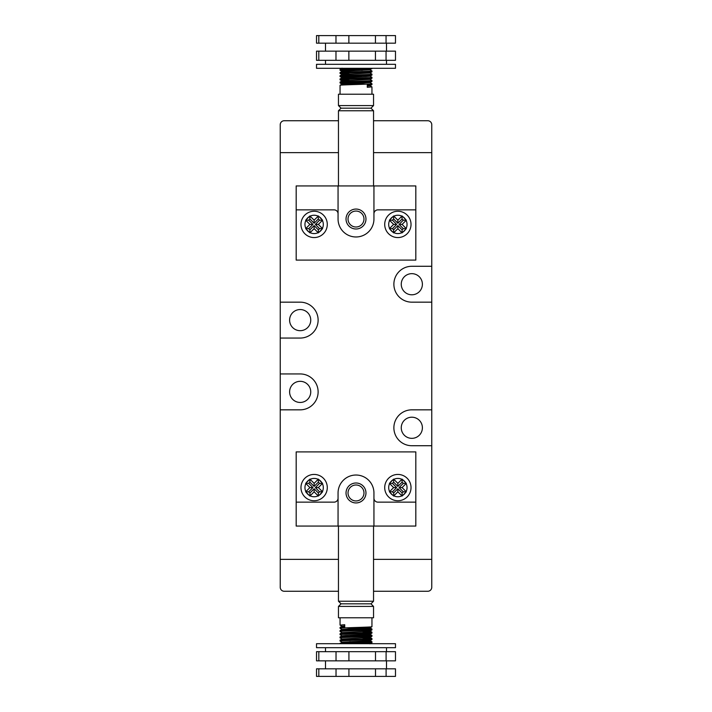 <?xml version="1.0" encoding="UTF-8"?>
<svg xmlns="http://www.w3.org/2000/svg" width="712" height="712" viewBox="0 0 712 712"><rect width="100%" height="100%" fill="white"/><g stroke="black" fill="none" stroke-linecap="round" stroke-linejoin="round"><path stroke-width="1.07" d="M373.542 591.263L427.779 591.263A3.987 3.987 0 0 0 431.766 587.275L431.766 559.365L373.542 559.365L431.766 559.365L431.766 152.635L373.542 152.635L431.766 152.635L431.766 124.725A3.987 3.987 0 0 0 427.779 120.737L373.542 120.737M338.458 591.263L284.222 591.263A3.987 3.987 0 0 1 280.234 587.275L280.234 409.836L300.17 409.836A17.942 17.942 0 0 0 318.122 391.885A17.942 17.942 0 0 0 300.17 373.942L280.234 373.942L280.234 338.058L300.17 338.058A17.942 17.942 0 0 0 318.122 320.115A17.942 17.942 0 0 0 300.17 302.164L280.234 302.164L280.234 152.635L338.458 152.635L280.234 152.635L280.234 124.725A3.987 3.987 0 0 1 284.222 120.737L338.458 120.737M338.458 559.365L280.234 559.365L338.458 559.365M411.83 438.343A10.564 10.564 0 0 1 401.257 427.779A10.564 10.564 0 0 1 411.83 417.205A10.564 10.564 0 0 1 422.394 427.779A10.564 10.564 0 0 1 411.83 438.343M411.83 273.657A10.564 10.564 0 0 0 401.257 284.222A10.564 10.564 0 0 0 411.83 294.795A10.564 10.564 0 0 0 422.394 284.222A10.564 10.564 0 0 0 411.83 273.657M300.17 381.32A10.564 10.564 0 0 0 289.606 391.885A10.564 10.564 0 0 0 300.17 402.458A10.564 10.564 0 0 0 310.743 391.885A10.564 10.564 0 0 0 300.17 381.32M300.17 330.68A10.564 10.564 0 0 1 289.606 320.115A10.564 10.564 0 0 1 300.17 309.542A10.564 10.564 0 0 1 310.743 320.115A10.564 10.564 0 0 1 300.17 330.68M431.766 409.836L411.83 409.836A17.942 17.942 0 0 0 393.878 427.779A17.942 17.942 0 0 0 411.83 445.721L431.766 445.721M431.766 266.279L411.83 266.279A17.942 17.942 0 0 0 393.878 284.222A17.942 17.942 0 0 0 411.83 302.164L431.766 302.164M280.234 302.164L280.234 338.058M280.234 373.942L280.234 409.836M338.058 526.07L373.942 526.07L373.942 492.971A17.942 17.942 0 0 0 356 475.029A17.942 17.942 0 0 0 338.058 492.971L338.058 526.07L296.183 526.07L296.183 502.147L334.07 502.147A3.987 3.987 0 0 0 338.058 498.16M356 483.003A9.968 9.968 0 0 1 365.968 492.971A9.968 9.968 0 0 1 356 502.939A9.968 9.968 0 0 1 346.032 492.971A9.968 9.968 0 0 1 356 483.003M356 500.945A7.974 7.974 0 0 0 363.974 492.971A7.974 7.974 0 0 0 356 484.997A7.974 7.974 0 0 0 348.026 492.971A7.974 7.974 0 0 0 356 500.945M397.866 474.432A13.163 13.163 0 0 1 411.029 487.587A13.163 13.163 0 0 1 397.866 500.75A13.163 13.163 0 0 1 384.711 487.587A13.163 13.163 0 0 1 397.866 474.432A13.163 13.163 0 0 1 411.029 487.587A13.163 13.163 0 0 1 397.866 500.75M397.866 486.385L393.638 482.149L392.437 483.359L396.664 487.587L392.437 491.823L393.638 493.024L397.866 488.797L402.102 493.024L403.303 491.823L399.076 487.587L403.303 483.359L402.102 482.149L397.866 486.385L397.866 483.359L402.102 479.132L405.555 482.594A9.167 9.167 0 0 0 402.867 479.897M402.102 493.024L402.102 496.042L406.321 491.823L402.102 487.587L406.321 483.359L405.555 482.594M402.102 496.042L397.866 491.823L393.852 495.837A9.167 9.167 0 0 0 401.888 495.837M314.134 474.432A13.163 13.163 0 0 1 327.289 487.587A13.163 13.163 0 0 1 314.134 500.75A13.163 13.163 0 0 1 300.971 487.587A13.163 13.163 0 0 1 314.134 474.432A13.163 13.163 0 0 1 327.289 487.587A13.163 13.163 0 0 1 314.134 500.75M314.134 486.385L318.362 482.149L319.563 483.359L315.336 487.587L319.563 491.823L318.362 493.024L314.134 488.797L309.898 493.024L308.697 491.823L312.924 487.587L308.697 483.359L309.898 482.149L314.134 486.385L314.134 483.359L318.362 479.132L321.824 482.594A9.167 9.167 0 0 0 319.127 479.897M318.362 493.024L318.362 496.042L322.589 491.823L318.362 487.587L322.589 483.359L321.824 482.594M318.362 496.042L314.134 491.823L310.112 495.837A9.167 9.167 0 0 0 318.148 495.837M338.458 606.419L373.542 606.419L373.542 617.785L338.458 617.785L338.458 606.419L341.048 603.829L370.952 603.829L373.542 601.231L338.458 601.231L338.458 526.07M373.542 601.231L373.542 526.07M370.952 603.829L373.542 606.419M341.048 603.829L338.458 601.231M344.724 625.928L342.072 626.231L340.078 627.379L340.051 628.304C339.161 627.753 373.035 627.227 371.949 626.702L369.928 627.886L362.301 627.299M371.949 626.702L371.949 617.785M340.051 627.414L344.724 627.005L344.724 624.709L340.051 625.109L340.051 617.785M369.928 643.835L371.922 642.687L348.471 643.701M371.949 642.651L371.922 641.735L362.319 641.174M340.051 643.701L342.072 642.179L369.483 640.747L362.301 640.052M340.051 643.363C339.161 642.82 373.035 642.286 371.949 641.77M342.072 642.242L340.078 641.085C339.161 640.515 373.035 639.981 371.949 639.465L369.928 640.649M371.949 639.465L371.922 638.548L362.319 637.988M340.051 641.058L340.051 640.168L342.072 638.984L369.483 637.552L362.301 636.866M340.051 640.168C339.161 639.625 373.035 639.1 371.949 638.575M371.949 636.279L371.949 635.389C373.035 635.905 339.161 636.439 340.051 636.982L340.051 637.872C339.161 637.329 373.035 636.795 371.949 636.279L369.928 637.462M340.078 636.955L342.072 635.798L346.13 635.424L369.483 634.365L371.922 633.11C373.035 633.609 339.161 634.134 340.051 634.677L340.078 633.76L342.072 632.612L369.483 631.17L362.301 630.485M371.949 633.084L371.922 632.167L362.319 631.606M340.051 633.796C339.161 633.253 373.035 632.719 371.949 632.194M342.072 632.674L340.078 631.517C339.161 630.948 373.035 630.414 371.949 629.898L369.928 631.081M371.949 629.898L371.922 628.981L367.276 628.607L345.783 627.851M340.051 631.491L340.051 630.601L342.072 629.417L369.928 627.886M340.051 630.601C339.161 630.058 373.035 629.524 371.949 629.008M349.699 641.654L366.217 642.206M340.051 637.872L342.072 639.056M340.051 634.677L342.072 635.861M349.699 635.273L366.217 635.825M369.928 634.267L371.922 635.362L362.319 634.793M340.051 628.304L342.072 629.479M349.699 628.892L366.217 629.452M340.051 625.109L342.072 626.293M369.679 643.701L362.301 643.248M369.928 634.205L362.301 633.68M309.898 493.024L310.112 495.837M314.134 488.797L314.134 491.823M319.563 491.823L322.589 491.823M315.336 487.587L318.362 487.587M319.563 483.359L322.589 483.359M318.362 482.149L318.362 479.132M314.134 483.359L309.898 479.132L309.898 482.149M308.697 483.359L305.679 483.359L309.898 479.132M312.924 487.587L309.898 487.587L305.679 483.359M308.697 491.823L305.679 491.823L309.898 487.587M309.898 496.042L305.679 491.823M393.638 493.024L393.852 495.837M397.866 488.797L397.866 491.823M403.303 491.823L406.321 491.823M399.076 487.587L402.102 487.587M403.303 483.359L406.321 483.359M402.102 482.149L402.102 479.132M397.866 483.359L393.638 479.132L393.638 482.149M392.437 483.359L389.411 483.359L393.638 479.132M396.664 487.587L393.638 487.587L389.411 483.359M392.437 491.823L389.411 491.823L393.638 487.587M393.638 496.042L389.411 491.823M373.942 498.16A3.987 3.987 0 0 0 377.93 502.147L415.817 502.147L415.817 451.897L296.183 451.897L296.183 502.147M373.942 526.07L415.817 526.07L415.817 502.147M316.52 68.299L395.48 68.299L395.48 64.311L316.52 64.311L316.52 68.299M375.447 60.324L375.447 51.148L386.055 51.148L386.055 60.324L316.52 60.324L316.52 51.148L318.807 51.148L318.807 60.324M335.975 43.174L335.975 35.6L316.52 35.6L316.52 43.174L375.447 43.174L375.447 35.6L386.055 35.6L386.055 43.174L395.472 43.174L395.48 35.6L386.055 35.6M375.447 43.174L386.055 43.174M386.055 60.324L395.48 60.324L395.48 51.148L386.055 51.148M395.472 43.174L395.48 35.6M318.807 35.6L318.807 43.174M335.975 60.324L335.975 51.148L348.862 51.148L348.862 60.324M375.447 51.148L348.862 51.148M335.975 51.148L318.807 51.148M335.975 35.6L348.862 35.6L348.862 43.174M375.447 35.6L348.862 35.6M373.942 185.93L338.058 185.93L338.058 219.029A17.942 17.942 0 0 0 356 236.971A17.942 17.942 0 0 0 373.942 219.029L373.942 185.93L415.817 185.93L415.817 209.853L377.93 209.853A3.987 3.987 0 0 0 373.942 213.84M356 228.997A9.968 9.968 0 0 1 346.032 219.029A9.968 9.968 0 0 1 356 209.061A9.968 9.968 0 0 1 365.968 219.029A9.968 9.968 0 0 1 356 228.997M356 211.055A7.974 7.974 0 0 0 348.026 219.029A7.974 7.974 0 0 0 356 227.003A7.974 7.974 0 0 0 363.974 219.029A7.974 7.974 0 0 0 356 211.055M314.134 237.568A13.163 13.163 0 0 1 300.971 224.413A13.163 13.163 0 0 1 314.134 211.25A13.163 13.163 0 0 1 327.289 224.413A13.163 13.163 0 0 1 314.134 237.568A13.163 13.163 0 0 1 300.971 224.413A13.163 13.163 0 0 1 314.134 211.25M314.134 225.615L318.362 229.851L319.563 228.641L315.336 224.413L319.563 220.177L318.362 218.976L314.134 223.203L309.898 218.976L308.697 220.177L312.924 224.413L308.697 228.641L309.898 229.851L314.134 225.615L314.134 228.641L309.898 232.868L306.445 229.406A9.167 9.167 0 0 0 309.133 232.103M309.898 218.976L309.898 215.959L305.679 220.177L309.898 224.413L305.679 228.641L306.445 229.406M309.898 215.959L314.134 220.177L318.148 216.163A9.167 9.167 0 0 0 310.112 216.163M397.866 237.568A13.163 13.163 0 0 1 384.711 224.413A13.163 13.163 0 0 1 397.866 211.25A13.163 13.163 0 0 1 411.029 224.413A13.163 13.163 0 0 1 397.866 237.568A13.163 13.163 0 0 1 384.711 224.413A13.163 13.163 0 0 1 397.866 211.25M397.866 225.615L393.638 229.851L392.437 228.641L396.664 224.413L392.437 220.177L393.638 218.976L397.866 223.203L402.102 218.976L403.303 220.177L399.076 224.413L403.303 228.641L402.102 229.851L397.866 225.615L397.866 228.641L393.638 232.868L390.176 229.406A9.167 9.167 0 0 0 392.873 232.103M393.638 218.976L393.638 215.959L389.411 220.177L393.638 224.413L389.411 228.641L390.176 229.406M393.638 215.959L397.866 220.177L401.888 216.163A9.167 9.167 0 0 0 393.852 216.163M373.542 105.581L338.458 105.581L338.458 94.215L373.542 94.215L373.542 105.581L370.952 108.171L341.048 108.171L338.458 110.769L373.542 110.769L373.542 185.93M338.458 110.769L338.458 185.93M341.048 108.171L338.458 105.581M370.952 108.171L373.542 110.769M367.276 86.072L369.928 85.769L371.922 84.621L371.949 83.696C372.839 84.247 338.965 84.773 340.051 85.298L342.072 84.114L349.699 84.701M340.051 85.298L340.051 94.215M371.949 84.586L367.276 84.995L367.276 87.291L371.949 86.891L371.949 94.215M342.072 68.165L340.078 69.313L363.529 68.299M340.051 69.349L340.078 70.266L349.681 70.826M371.949 68.299L369.928 69.821L342.517 71.253L349.699 71.948M371.949 68.637C372.839 69.18 338.965 69.714 340.051 70.23M369.928 69.758L371.922 70.915C372.839 71.485 338.965 72.019 340.051 72.535L342.072 71.351M340.051 72.535L340.078 73.452L349.681 74.012M371.949 70.942L371.949 71.832L369.928 73.016L342.517 74.449L349.699 75.134M371.949 71.832C372.839 72.375 338.965 72.9 340.051 73.425M340.051 75.721L340.051 76.611C338.965 76.095 372.839 75.561 371.949 75.018L371.949 74.128C372.839 74.671 338.965 75.205 340.051 75.721L342.072 74.537M371.922 75.045L369.928 76.202L365.87 76.576L342.517 77.635L340.078 78.89C338.965 78.391 372.839 77.866 371.949 77.323L371.922 78.24L369.928 79.388L342.517 80.83L349.699 81.515M340.051 78.916L340.078 79.833L349.681 80.394M371.949 78.204C372.839 78.747 338.965 79.281 340.051 79.806M369.928 79.326L371.922 80.483C372.839 81.052 338.965 81.586 340.051 82.103L342.072 80.919M340.051 82.103L340.078 83.019L344.724 83.393L366.217 84.15M371.949 80.509L371.949 81.399L369.928 82.583L342.072 84.114M371.949 81.399C372.839 81.942 338.965 82.476 340.051 82.993M362.301 70.346L345.783 69.794M371.949 74.128L369.928 72.944M371.949 77.323L369.928 76.139M362.301 76.727L345.783 76.175M342.072 77.733L340.078 76.638L349.681 77.207M371.949 83.696L369.928 82.521M362.301 83.108L345.783 82.547M371.949 86.891L369.928 85.707M342.321 68.299L349.699 68.752M342.072 77.795L349.699 78.32M402.102 218.976L401.888 216.163M397.866 223.203L397.866 220.177M392.437 220.177L389.411 220.177M396.664 224.413L393.638 224.413M392.437 228.641L389.411 228.641M393.638 229.851L393.638 232.868M397.866 228.641L402.102 232.868L402.102 229.851M403.303 228.641L406.321 228.641L402.102 232.868M399.076 224.413L402.102 224.413L406.321 228.641M403.303 220.177L406.321 220.177L402.102 224.413M402.102 215.959L406.321 220.177M318.362 218.976L318.148 216.163M314.134 223.203L314.134 220.177M308.697 220.177L305.679 220.177M312.924 224.413L309.898 224.413M308.697 228.641L305.679 228.641M309.898 229.851L309.898 232.868M314.134 228.641L318.362 232.868L318.362 229.851M319.563 228.641L322.589 228.641L318.362 232.868M315.336 224.413L318.362 224.413L322.589 228.641M319.563 220.177L322.589 220.177L318.362 224.413M318.362 215.959L322.589 220.177M338.058 213.84A3.987 3.987 0 0 0 334.07 209.853L296.183 209.853L296.183 260.103L415.817 260.103L415.817 209.853M338.058 185.93L296.183 185.93L296.183 209.853M342.267 643.701L316.52 643.701L316.52 647.689L395.48 647.689L395.48 643.701L342.267 643.701M386.1 668.826L386.1 676.4L395.48 676.4L395.472 668.826L318.825 668.826L318.825 676.4L316.52 676.4L316.529 668.826L316.529 676.4M348.925 668.826L348.925 676.4L336.028 676.4L336.028 668.826M348.925 660.852L348.925 651.676L336.028 651.676L336.028 660.852L375.5 660.852L375.5 651.676L386.1 651.676L386.1 660.852L375.5 660.852M395.472 651.676L395.48 660.852L395.472 651.676L386.1 651.676M395.472 660.852L386.1 660.852M386.1 676.4L375.5 676.4L375.5 668.826M316.52 651.676L318.825 651.676L318.825 660.852L316.52 660.852L316.529 651.676L316.529 660.852M318.825 668.826L316.52 668.826M318.825 651.676L336.028 651.676M348.925 651.676L375.5 651.676M318.825 660.852L336.028 660.852M348.925 676.4L375.5 676.4M318.825 676.4L336.028 676.4M401.888 479.345A9.167 9.167 0 0 0 393.852 479.345M406.116 491.609A9.167 9.167 0 0 0 406.116 483.573M402.867 495.276A9.167 9.167 0 0 0 405.555 492.588M318.148 479.345A9.167 9.167 0 0 0 310.112 479.345M322.376 491.609A9.167 9.167 0 0 0 322.376 483.573M319.127 495.276A9.167 9.167 0 0 0 321.824 492.588M309.133 479.897A9.167 9.167 0 0 0 306.445 482.594M305.884 483.573A9.167 9.167 0 0 0 305.884 491.609M306.445 492.588A9.167 9.167 0 0 0 309.133 495.276M392.873 479.897A9.167 9.167 0 0 0 390.176 482.594M389.624 483.573A9.167 9.167 0 0 0 389.624 491.609M390.176 492.588A9.167 9.167 0 0 0 392.873 495.276M310.112 232.655A9.167 9.167 0 0 0 318.148 232.655M305.884 220.391A9.167 9.167 0 0 0 305.884 228.427M309.133 216.724A9.167 9.167 0 0 0 306.445 219.412M393.852 232.655A9.167 9.167 0 0 0 401.888 232.655M389.624 220.391A9.167 9.167 0 0 0 389.624 228.427M392.873 216.724A9.167 9.167 0 0 0 390.176 219.412M402.867 232.103A9.167 9.167 0 0 0 405.555 229.406M406.116 228.427A9.167 9.167 0 0 0 406.116 220.391M405.555 219.412A9.167 9.167 0 0 0 402.867 216.724M319.127 232.103A9.167 9.167 0 0 0 321.824 229.406M322.376 228.427A9.167 9.167 0 0 0 322.376 220.391M321.824 219.412A9.167 9.167 0 0 0 319.127 216.724M371.922 628.981L369.928 627.824M371.922 632.167L369.928 631.01M371.922 638.548L369.928 637.391M371.922 641.735L369.928 640.586M325.491 51.148L325.491 43.174M325.491 64.311L325.491 60.324M395.48 60.324L395.48 51.148M386.509 64.311L386.509 60.324M386.509 51.148L386.509 43.174M340.078 83.019L342.072 84.176M340.078 79.833L342.072 80.99M340.078 73.452L342.072 74.609M340.078 70.266L342.072 71.414M325.491 660.852L325.491 668.826M325.491 647.689L325.491 651.676M395.48 668.826L395.48 676.4M386.509 647.689L386.509 651.676M386.509 660.852L386.509 668.826"/></g></svg>
